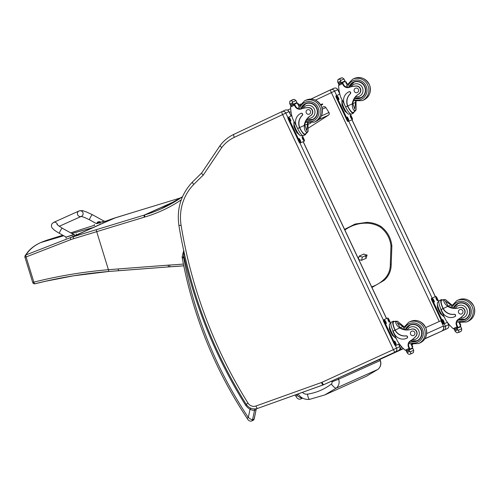 <?xml version="1.0" encoding="UTF-8"?>
<svg xmlns="http://www.w3.org/2000/svg" width="499" height="499" viewBox="0 0 499 499"><rect width="100%" height="100%" fill="white"/><g stroke="black" fill="none" stroke-linecap="round" stroke-linejoin="round"><path stroke-width="0.75" d="M101.515 223.833L93.775 227.369A77.987 75.468 65.8 0 1 92.933 227.619L112.587 218.705L104.809 221.494L112.593 218.705A1.959 0.387 70.6 0 0 112.587 218.705L115.568 217.726A1.959 0.399 73 0 0 115.568 217.726L101.734 223.733M84.774 231.355L93.325 227.569A77.987 75.468 65.8 0 1 92.483 227.818L70.665 237.543L25.998 254.908A1.959 0.767 67.6 0 0 26.104 256.948L70.777 239.614A76.484 71.912 41.9 0 1 73.621 238.684L144.354 217.152A76.266 73.802 65.8 0 1 144.935 216.978A140.431 135.896 -114.2 0 0 181.243 199.868M63.76 235.74L40.669 242.576C35.385 244.94 31.1 248.078 27.807 251.989L25.206 255.563A1.959 1.959 0 0 0 24.95 257.247L24.975 257.228A1.959 1.915 34.4 0 1 25.2 255.569A1.959 1.915 34.4 0 1 25.206 255.563A1.959 1.915 34.4 0 1 25.998 254.908C29.354 249.6 34.3 245.464 40.843 242.502L46.002 240.487L41.292 242.302L63.666 235.69M177.151 200.286L144.223 215.088L96.569 229.609A1.959 0.487 -106.9 0 0 96.7 231.673L108.414 269.697C82.553 271.943 57.703 276.097 33.87 282.153A1.959 0.761 76.6 0 0 35.036 283.775A1.959 0.761 76.6 0 0 35.142 283.731C58.782 277.737 83.42 273.639 109.069 271.431L168.737 266.89M96.569 229.609L70.665 237.543A1.959 0.593 -109.3 0 0 70.777 239.614M325.853 107.572L328.978 112.531L325.853 107.572A1.959 1.959 0 0 0 323.396 106.83A1.959 1.89 65.8 0 1 325.791 107.591L322.285 109.162M328.398 115.207A1.959 0.487 -122.8 0 1 328.379 115.219L328.379 115.219A1.959 0.487 -122.8 0 1 328.367 115.232L307.908 128.393L328.379 115.219A1.959 1.959 0 0 0 328.978 112.531M321.362 115.943L328.916 112.549A1.959 1.89 65.8 0 1 328.367 115.232L318.724 119.56M309.723 399.325L324.818 394.927L336.189 388.135A5.869 1.441 -127.5 0 1 331.336 384.049C324.231 389.445 316.266 392.813 307.434 394.154C308.076 397.628 308.837 399.35 309.723 399.325L309.623 399.356C304.727 399.83 300.872 398.021 298.065 393.936L298.065 393.936M309.623 399.356L324.824 394.927L366.422 376.246L377.78 369.46A5.869 1.441 52.5 0 0 377.855 369.416C380.65 366.996 381.486 364.014 380.369 360.484L380.201 360.571A7.797 7.547 65.8 0 1 377.78 369.46L336.189 388.135A7.797 7.547 -114.2 0 0 338.603 379.252L331.935 381.841A1.934 1.871 65.8 0 1 331.336 384.049M401.115 346.069A3.911 3.786 65.8 0 1 399.013 350.31A3.911 0.986 -114.6 0 1 398.838 350.329M424.955 338.659L441.509 331.224A3.911 3.786 -114.2 0 0 443.324 326.096L426.707 333.557M384.71 357.197A3.911 0.986 65.4 0 0 384.717 357.197L342.22 376.283A3.911 3.786 65.8 0 1 342.195 376.296L384.692 357.209A3.911 3.786 -114.2 0 0 384.71 357.197M441.509 331.224L424.824 338.852L441.509 331.224A3.911 3.911 0 0 0 443.436 326.04L440.885 320.757L425.741 327.562M342.146 376.302A3.911 0.986 65.4 0 0 342.22 376.283L403.254 348.402M400.497 345.327L399.437 345.807M443.436 326.04L440.885 320.757M321.032 105.408L322.778 104.279L322.516 103.867L320.632 104.709M320.882 105.133L322.778 104.279M371.955 287.493L384.155 280.338L383.5 279.87A20.49 19.829 65.8 0 0 390.312 264.233L391.191 264.183M363.628 254.128L367.077 255.139L366.01 258.339M367.058 254.977L362.361 257.085L361.519 260.353L366.272 258.22M365.33 257.197L365.798 256.224L365.33 257.197M358.787 259.555L361.519 260.353M358.444 258.838L359.143 256.143L362.361 257.085M359.143 256.143L363.958 253.979M315.437 100.131L334.592 91.13A2.932 2.838 -114.2 0 0 330.775 89.695A2.894 0.73 -115.3 0 1 330.775 89.695L310.858 99.108L333.987 88.248A2.932 2.838 65.8 0 1 337.754 89.708L337.835 89.658C336.931 88.155 335.652 87.681 333.987 88.248A2.932 2.838 65.8 0 0 333.943 88.273L330.874 89.645M233.763 134.406A39.109 37.849 -114.2 0 0 220.115 145.515C219.847 145.795 220.39 146.475 221.743 147.548A36.215 35.049 65.8 0 1 234.337 137.319L289.04 111.57C288.141 110.061 286.863 109.593 285.197 110.16A2.932 2.838 65.8 0 1 288.965 111.62L291.042 116.03M282.602 114.539L393.387 349.612L321.998 382.303A6.886 6.662 65.8 0 1 321.493 382.508L255.981 405.993A6.886 6.662 65.8 0 1 248.003 403.105A467.426 452.331 65.8 0 1 181.1 225.323A47.954 46.401 65.8 0 1 193.805 184.399A2.894 0.68 -135.5 0 1 192.408 182.073L201.69 172.96L220.115 145.515M201.733 172.928C201.459 173.222 201.958 173.964 203.236 175.149L221.743 147.548M451.77 305.407A13.635 13.192 65.8 0 1 450.971 304.933L445.264 301.122L448.277 306.143A13.635 13.192 65.8 0 0 453.71 308.126L455.35 308.357A13.635 13.192 65.8 0 0 459.473 307.609L459.236 307.715A13.635 13.192 65.8 0 1 447.771 306.374C445.139 304.402 443.811 302.456 443.786 300.517L443.231 299.656L445.601 299.706L443.786 300.517M445.601 299.706L451.47 304.708A13.635 13.192 -114.2 0 0 451.988 305.02M454.601 316.753L454.789 316.672A9.6 9.288 65.8 0 0 454.951 316.597A1.229 1.191 65.8 0 0 454.246 314.276A11.084 10.729 65.8 0 1 443.212 308.525L442.719 308.008A8.87 2.233 -115.3 0 1 441.253 299.687L439.363 300.579A8.87 2.233 64.7 0 0 441.116 309.517L442.27 311.969A9.6 9.288 -114.2 0 0 454.601 316.753A9.6 9.288 -114.2 0 0 454.757 316.684A1.229 1.191 -114.2 0 0 454.053 314.358A11.084 10.729 -114.2 0 1 443.018 308.613L440.835 309.648L445.488 319.516A41.573 40.232 65.8 0 0 453.192 328.654L457.084 326.808A27.713 26.821 65.8 0 1 456.466 325.385A5.027 4.865 65.8 0 1 458.481 319.217A21.557 20.864 65.8 0 0 463.752 314.788A4.31 4.173 65.8 0 0 459.236 307.715M442.719 308.008L443.018 308.613M441.253 299.687A8.87 2.233 -115.3 0 1 442.451 300.03M459.473 307.609A4.31 4.173 65.8 0 1 463.989 314.682A21.557 20.864 65.8 0 1 460.234 318.131L458.506 319.31A5.027 4.865 65.8 0 0 456.965 325.161A27.713 26.821 65.8 0 0 457.608 326.633A0.923 0.892 65.8 0 1 457.196 327.849L455.013 328.885A0.923 0.892 65.8 0 1 455.001 328.891L453.192 328.654M459.878 322.741A5.027 4.865 -114.2 0 0 460.165 323.726A27.713 26.821 -114.2 0 0 460.783 325.148L460.303 325.423A0.923 0.892 65.8 0 1 459.891 326.639L458.45 327.325M460.808 325.198L459.891 326.639M460.29 331.723L461.525 330.843L461.706 328.747L458.263 330.294L457.221 328.947A3.293 3.187 65.8 0 1 457.09 328.367L456.672 328.117L460.452 326.421L460.87 326.67L457.09 328.367M460.452 326.421L454.377 329.203L454.296 329.689A3.293 3.187 65.8 0 1 454.664 330.157L455.375 331.66L457.109 332.87L460.34 331.698L457.109 332.87M458.263 330.294L459.011 331.972M442.912 307.92A8.046 2.027 -115.3 0 1 441.603 300.429L443.237 299.656M460.303 325.423A27.713 26.821 65.8 0 1 459.66 323.951A5.027 4.865 65.8 0 1 459.323 322.622M458.026 327.512A37.263 36.065 65.8 0 1 457.689 327.201M460.87 326.67A3.293 3.187 65.8 0 0 460.995 327.25L461.706 328.747M443.206 316.117L440.336 313.671L437.43 307.503L437.374 303.785M437.43 307.503L437.941 307.259M440.336 313.671L440.848 313.428M442.719 315.618A6.824 1.722 -115.3 0 1 439.195 310.472A6.824 1.722 -115.3 0 1 437.448 304.477M457.608 326.633L457.084 326.808M457.109 326.857L456.916 327.974L455.013 328.885M444.197 316.771A8.046 2.027 -115.3 0 1 439.045 309.517A8.046 2.027 -115.3 0 1 437.823 302.213L438.864 301.72M447.148 322.435L447.154 322.435A1.959 0.493 -115.3 0 1 447.148 322.435L443.555 324.051A1.959 0.493 -115.3 0 1 442.27 322.485L431.847 300.373A1.959 0.493 -115.3 0 1 431.46 298.402A1.959 0.493 -115.3 0 1 431.467 298.402L435.746 296.462A1.959 0.493 -115.3 0 1 437.03 298.028L438.789 301.758M424.811 338.871L444.029 330.082A2.932 2.838 -114.2 0 0 445.376 326.203L448.539 324.78A2.932 2.838 65.8 0 1 447.191 328.666A2.894 0.73 -114.6 0 1 447.191 328.666C448.751 327.756 449.231 326.446 448.626 324.743L447.385 322.323L444.235 323.726A1.959 0.493 -115.3 0 1 442.956 322.161L432.533 300.049A1.959 0.493 -115.3 0 1 432.146 298.078L348.764 121.207A1.959 0.493 -115.3 0 1 347.497 119.61L337.081 97.498A1.959 0.493 -115.3 0 1 336.694 95.534L339.825 94.124M436.569 299.575L436.151 298.689A1.347 0.337 -115.3 0 1 435.883 297.335A1.347 0.337 -115.3 0 1 436.768 298.414L437.186 299.3A1.347 0.337 -115.3 0 1 437.448 300.654A1.347 0.337 -115.3 0 1 436.569 299.575L437.186 299.3M433.419 300.991L433.001 300.105A1.347 0.337 -115.3 0 1 432.739 298.751A1.347 0.337 -115.3 0 1 433.619 299.824L434.036 300.71A1.347 0.337 -115.3 0 1 434.305 302.063A1.347 0.337 -115.3 0 1 433.419 300.991L434.036 300.71M443.218 321.774L442.8 320.888A1.347 0.337 -115.3 0 1 442.532 319.535A1.347 0.337 -115.3 0 1 443.418 320.614L443.836 321.493A1.347 0.337 -115.3 0 1 444.098 322.853A1.347 0.337 -115.3 0 1 443.218 321.774M458.119 303.286A8.801 8.514 -114.2 0 0 455.462 305.363M462.005 319.934A8.801 8.514 -114.2 0 0 465.324 319.329M453.448 308.089A8.801 8.514 65.8 0 1 469.21 307.945A8.801 8.514 65.8 0 1 458.282 319.491M468.212 316.965A8.527 8.252 65.8 0 1 465.492 318.961L464.887 319.235A8.527 8.252 65.8 0 1 458.487 319.323M453.685 308.126A8.527 8.252 65.8 0 1 457.901 303.679L458.506 303.404A8.527 8.252 65.8 0 1 461.806 302.7M461.7 313.89A2.345 2.27 -114.2 0 0 462.766 310.815A2.345 2.27 -114.2 0 0 459.741 309.623A2.345 2.27 -114.2 0 0 458.631 312.698A2.345 2.27 -114.2 0 0 461.7 313.89M356.124 101.472A13.635 13.192 -114.2 0 0 356.018 102.164L356.124 109.849L354.639 111.676L354.315 110.666L356.124 109.849M354.315 110.666C352.824 109.387 352.163 107.11 352.319 103.823A13.635 13.192 65.8 0 1 358.569 94.105L358.806 93.999A4.31 4.173 65.8 0 0 356.224 86.009L355.987 86.115A4.31 4.173 65.8 0 1 358.569 94.105M355.987 86.115A21.557 20.864 65.8 0 0 349.219 87.381L351.177 86.726A6.568 6.356 65.8 0 1 361.357 86.021A6.568 6.356 65.8 0 1 355.606 96.712L354.745 98.135A13.635 13.192 -114.2 0 0 352.818 103.599L354.801 109.175L355.513 102.389A13.635 13.192 -114.2 0 1 355.675 101.397M349.219 87.381A5.027 4.865 65.8 0 1 343.187 85.017A27.713 26.821 65.8 0 1 342.482 83.632L341.484 83.034L339.295 84.063L338.584 85.479A41.573 40.232 65.8 0 0 340.73 97.236L345.664 106.973A8.87 2.233 64.7 0 0 351.489 114.071L353.379 113.179A8.87 2.233 -115.3 0 1 347.84 106.686L347.753 105.981A11.084 10.729 65.8 0 1 350.335 93.8A1.229 1.191 65.8 0 0 349.019 91.766L348.826 91.853A1.229 1.191 -114.2 0 0 348.807 91.86A9.6 9.288 -114.2 0 0 344.503 104.516L345.657 106.967L347.566 106.069L347.84 106.686M353.878 112.032A8.87 2.233 -115.3 0 1 353.379 113.179M348.034 106.599A8.046 2.027 -115.3 0 0 353.03 112.437L354.639 111.676M347.136 84.637A5.027 4.865 -114.2 0 1 346.381 83.583A27.713 26.821 -114.2 0 1 345.657 82.148A0.923 0.892 -114.2 0 0 344.472 81.686L342.601 82.572M342.457 83.583L342.963 83.358A0.923 0.892 -114.2 0 0 341.778 82.896L339.301 84.063M339.488 83.944L338.49 83.957A3.293 3.187 -114.2 0 0 338.366 83.377L337.661 81.88L337.835 79.784L339.021 78.929L339.738 78.886L340.549 80.514L343.992 78.967L344.697 80.476A3.293 3.187 -114.2 0 0 345.065 80.938L344.984 81.424L342.595 82.547A37.263 36.065 -114.2 0 0 342.613 82.965M343.992 78.967L342.252 77.757L339.021 78.929M347.566 106.069A11.084 10.729 -114.2 0 1 350.148 93.881A1.229 1.191 -114.2 0 0 348.826 91.853M342.963 83.358A27.713 26.821 -114.2 0 0 343.686 84.793A5.027 4.865 -114.2 0 0 349.175 87.319A8.527 8.252 65.8 0 1 364.563 86.633A8.527 8.252 65.8 0 1 354.733 98.16M341.123 83.196L339.987 83.707A37.263 36.065 -114.2 0 0 339.987 83.738M341.884 82.859L342.694 82.503M338.366 83.377L340.923 82.173L340.549 80.514M347.753 113.572L344.878 111.127L341.971 104.958L341.921 101.241M341.971 104.958L342.482 104.715M344.878 111.127L345.395 110.884M347.26 113.073A6.824 1.722 -115.3 0 1 343.742 107.921A6.824 1.722 -115.3 0 1 341.996 101.933M340.923 82.173A3.293 3.187 -114.2 0 0 341.285 82.634L345.065 80.938M339.495 83.944L341.204 83.121L341.285 82.634M339.987 83.707L339.501 83.938M345.657 82.148L346.181 81.973A27.713 26.821 -114.2 0 0 346.886 83.358A5.027 4.865 -114.2 0 0 347.398 84.125M346.156 81.923L344.472 81.686A0.923 0.892 -114.2 0 0 344.453 81.693M350.292 113.728L349.25 114.221A8.046 2.027 -115.3 0 1 343.961 107.778A8.046 2.027 -115.3 0 1 342.052 100.037M350.198 113.772L351.995 117.596A1.959 0.493 -115.3 0 1 352.381 119.56L351.695 119.891A1.959 0.493 -115.3 0 1 351.695 119.885A1.959 0.493 -115.3 0 1 351.695 119.891L348.096 121.507A1.959 0.493 -115.3 0 1 346.817 119.935L336.395 97.823A1.959 0.493 -115.3 0 1 336.008 95.852L336.694 95.534A1.959 0.493 -115.3 0 1 336.694 95.527L336.008 95.852M351.695 119.885L352.381 119.56A1.959 0.493 -115.3 0 1 352.381 119.567L348.096 121.507M347.959 118.063L348.377 118.949A1.347 0.337 -115.3 0 1 348.645 120.303A1.347 0.337 -115.3 0 1 347.759 119.23L347.341 118.344A1.347 0.337 -115.3 0 1 347.079 116.991A1.347 0.337 -115.3 0 1 347.959 118.063L347.348 118.357M351.109 116.654L351.527 117.539A1.347 0.337 -115.3 0 1 351.789 118.893A1.347 0.337 -115.3 0 1 350.909 117.814L350.491 116.928A1.347 0.337 -115.3 0 1 350.223 115.575A1.347 0.337 -115.3 0 1 351.109 116.654L350.498 116.941M338.166 97.28L338.584 98.166A1.347 0.337 -115.3 0 1 338.846 99.519A1.347 0.337 -115.3 0 1 337.966 98.44L337.549 97.561A1.347 0.337 -115.3 0 1 337.28 96.201A1.347 0.337 -115.3 0 1 338.166 97.28L337.555 97.567M360.995 97.966A8.801 8.514 65.8 0 1 357.677 98.565M351.14 84A8.801 8.514 65.8 0 1 353.791 81.917M354.602 98.372A8.801 8.514 -114.2 0 0 364.85 86.502A8.801 8.514 -114.2 0 0 348.901 87.381M349.574 87.225L349.175 87.319M351.177 86.726A21.557 20.864 65.8 0 1 356.224 86.009M355.606 96.712A13.635 13.192 65.8 0 1 358.806 93.999M363.883 95.596A8.527 8.252 65.8 0 1 361.17 97.592L354.714 98.184M349.119 87.337L354.184 82.036A8.527 8.252 65.8 0 1 357.477 81.331M355.375 88.273A2.345 2.27 -114.2 0 0 354.315 91.348A2.345 2.27 -114.2 0 0 357.34 92.54A2.345 2.27 -114.2 0 0 358.45 89.464A2.345 2.27 -114.2 0 0 355.375 88.273M403.741 326.976A13.635 13.192 65.8 0 1 402.942 326.502L397.235 322.691L400.248 327.712A13.635 13.192 65.8 0 0 405.687 329.696L407.321 329.926A13.635 13.192 65.8 0 0 411.444 329.178L411.207 329.278A13.635 13.192 65.8 0 1 399.743 327.937C397.117 325.972 395.788 324.019 395.757 322.086L395.208 321.225L397.572 321.269L395.757 322.086M397.572 321.269L403.448 326.277A13.635 13.192 -114.2 0 0 403.959 326.589M406.573 338.322L406.76 338.241A9.6 9.288 65.8 0 0 406.922 338.166A1.229 1.191 65.8 0 0 406.217 335.846A11.084 10.729 65.8 0 1 395.183 330.095L394.697 329.577A8.87 2.233 -115.3 0 1 393.224 321.256L391.335 322.148A8.87 2.233 64.7 0 0 393.087 331.08L394.241 333.538A9.6 9.288 -114.2 0 0 406.573 338.322A9.6 9.288 -114.2 0 0 406.735 338.247A1.229 1.191 -114.2 0 0 406.03 335.927A11.084 10.729 -114.2 0 1 394.996 330.182L392.813 331.217L397.46 341.085A41.573 40.232 65.8 0 0 405.163 350.217L409.055 348.377A27.713 26.821 65.8 0 1 408.438 346.955A5.027 4.865 65.8 0 1 410.452 340.786A21.557 20.864 65.8 0 0 415.729 336.357A4.31 4.173 65.8 0 0 411.207 329.278M394.697 329.577L394.996 330.182M393.224 321.256A8.87 2.233 -115.3 0 1 394.422 321.593M411.444 329.178A4.31 4.173 65.8 0 1 415.96 336.251A21.557 20.864 65.8 0 1 412.205 339.7L410.477 340.879A5.027 4.865 65.8 0 0 408.943 346.73A27.713 26.821 65.8 0 0 409.585 348.202A0.923 0.892 65.8 0 1 409.168 349.419L406.991 350.448A0.923 0.892 65.8 0 1 406.972 350.454L405.163 350.217M411.85 344.31A5.027 4.865 -114.2 0 0 412.137 345.289A27.713 26.821 -114.2 0 0 412.76 346.718L412.28 346.992A0.923 0.892 65.8 0 1 411.862 348.208L410.421 348.888M412.779 346.768L411.862 348.208M412.261 353.292L413.503 352.413L413.677 350.317L410.234 351.864L409.192 350.516A3.293 3.187 65.8 0 1 409.068 349.936L408.644 349.687L412.424 347.99L412.841 348.24L409.068 349.936M412.417 347.99L406.354 350.772L406.273 351.252A3.293 3.187 65.8 0 1 406.635 351.72L407.346 353.23L409.08 354.44L412.293 353.28M410.234 351.864L410.983 353.541M394.884 329.49A8.046 2.027 -115.3 0 1 393.574 321.998L395.208 321.225M412.28 346.992A27.713 26.821 65.8 0 1 411.638 345.52A5.027 4.865 65.8 0 1 411.295 344.191M410.003 349.082A37.263 36.065 65.8 0 1 409.66 348.77M412.841 348.24A3.293 3.187 65.8 0 0 412.972 348.82L413.677 350.317M395.177 337.686L392.308 335.241L389.401 329.072L389.351 325.354M389.401 329.072L389.912 328.829M392.308 335.241L392.819 334.997M394.69 337.187A6.824 1.722 -115.3 0 1 391.172 332.035A6.824 1.722 -115.3 0 1 389.426 326.047M412.317 353.267L409.08 354.44M409.585 348.202L409.055 348.377M409.08 348.427L408.893 349.543L406.991 350.448M396.169 338.341A8.046 2.027 -115.3 0 1 391.023 331.08A8.046 2.027 -115.3 0 1 389.8 323.782L390.836 323.29M399.125 343.998L399.125 344.004A1.959 0.493 -115.3 0 1 399.125 344.004L395.526 345.62A1.959 0.493 -115.3 0 1 394.241 344.048L383.825 321.936A1.959 0.493 -115.3 0 1 383.438 319.971A1.959 0.493 -115.3 0 1 383.438 319.965L384.118 319.647A1.959 0.493 -115.3 0 1 384.124 319.647L387.717 318.031A1.959 0.493 -115.3 0 1 389.002 319.597L390.761 323.327M399.368 343.873L396.212 345.296A1.959 0.493 -115.3 0 1 394.927 343.73L384.504 321.618A1.959 0.493 -115.3 0 1 384.118 319.647L383.438 319.971M388.54 321.144L388.122 320.258A1.347 0.337 -115.3 0 1 387.86 318.905A1.347 0.337 -115.3 0 1 388.74 319.984L389.158 320.863A1.347 0.337 -115.3 0 1 389.426 322.217A1.347 0.337 -115.3 0 1 388.54 321.144M385.39 322.554L384.979 321.674A1.347 0.337 -115.3 0 1 384.71 320.321A1.347 0.337 -115.3 0 1 385.596 321.393L386.014 322.279A1.347 0.337 -115.3 0 1 386.276 323.633A1.347 0.337 -115.3 0 1 385.39 322.554M395.189 343.343L394.771 342.457A1.347 0.337 -115.3 0 1 394.503 341.104A1.347 0.337 -115.3 0 1 395.389 342.177L395.807 343.062A1.347 0.337 -115.3 0 1 396.075 344.416A1.347 0.337 -115.3 0 1 395.189 343.343M410.091 324.855A8.801 8.514 -114.2 0 0 407.434 326.932M413.977 341.503A8.801 8.514 -114.2 0 0 417.295 340.898M405.419 329.658A8.801 8.514 65.8 0 1 421.181 329.515A8.801 8.514 65.8 0 1 410.253 341.06M420.183 338.528A8.527 8.252 65.8 0 1 417.463 340.53L416.858 340.798A8.527 8.252 65.8 0 1 410.459 340.892M405.662 329.689A8.527 8.252 65.8 0 1 409.872 325.242L410.477 324.974A8.527 8.252 65.8 0 1 413.777 324.269M413.677 335.459A2.345 2.27 -114.2 0 0 414.738 332.384A2.345 2.27 -114.2 0 0 411.712 331.193A2.345 2.27 -114.2 0 0 410.602 334.261A2.345 2.27 -114.2 0 0 413.677 335.459M308.095 123.041A13.635 13.192 -114.2 0 0 307.989 123.733L308.101 131.418L306.617 133.239L306.286 132.235L308.101 131.418M306.286 132.235C304.802 130.956 304.134 128.68 304.29 125.392A13.635 13.192 65.8 0 1 310.546 115.674L310.777 115.568A4.31 4.173 65.8 0 0 308.195 107.578L307.964 107.684A4.31 4.173 65.8 0 1 310.546 115.674M307.964 107.684A21.557 20.864 65.8 0 0 301.196 108.95L303.149 108.289A6.568 6.356 65.8 0 1 313.335 107.591A6.568 6.356 65.8 0 1 307.577 118.282L306.723 119.704A13.635 13.192 -114.2 0 0 304.795 125.168L306.773 130.744L307.49 123.958A13.635 13.192 -114.2 0 1 307.646 122.966M297.635 128.536A8.87 2.233 64.7 0 0 303.461 135.641L305.351 134.749A8.87 2.233 -115.3 0 1 299.818 128.249L299.731 127.551A11.084 10.729 65.8 0 1 302.313 115.369A1.229 1.191 65.8 0 0 300.991 113.335L300.803 113.416A1.229 1.191 -114.2 0 0 300.778 113.429A9.6 9.288 -114.2 0 0 296.475 126.079L297.635 128.536L299.537 127.632L299.818 128.249M305.85 133.601A8.87 2.233 -115.3 0 1 305.351 134.749M300.005 128.168A8.046 2.027 -115.3 0 0 305.001 134.006L306.617 133.239M297.635 128.542L292.707 118.806A41.573 40.232 65.8 0 1 290.561 107.042L291.273 105.632L293.456 104.597L291.266 105.632M299.113 106.2A5.027 4.865 -114.2 0 1 298.358 105.152A27.713 26.821 -114.2 0 1 297.629 103.717A0.923 0.892 -114.2 0 0 296.443 103.256L294.572 104.141M301.196 108.95A5.027 4.865 65.8 0 1 295.159 106.586A27.713 26.821 65.8 0 1 294.454 105.202L293.736 104.472A0.923 0.892 -114.2 0 1 293.749 104.466L293.468 104.59M294.429 105.152L294.934 104.927A0.923 0.892 -114.2 0 0 293.749 104.466M293.1 104.765L291.965 105.277A37.263 36.065 -114.2 0 0 291.965 105.301L290.886 105.776L290.462 105.526A3.293 3.187 -114.2 0 0 290.337 104.946L289.632 103.449L289.807 101.353L290.992 100.499L291.709 100.455L292.52 102.083L295.963 100.536L296.668 102.039A3.293 3.187 -114.2 0 0 297.036 102.507L296.955 102.994L294.572 104.116A37.263 36.065 -114.2 0 0 294.591 104.534M295.963 100.536L294.229 99.326L291.029 100.48L293.187 99.513M299.537 127.632A11.084 10.729 -114.2 0 1 302.12 115.45A1.229 1.191 -114.2 0 0 300.803 113.416M294.934 104.927A27.713 26.821 -114.2 0 0 295.664 106.362A5.027 4.865 -114.2 0 0 301.147 108.888L301.546 108.788M293.861 104.428L294.666 104.073M290.337 104.946L292.894 103.736L292.52 102.083M299.724 135.142L296.855 132.69L293.942 126.521L293.892 122.81M293.942 126.521L294.46 126.284M296.855 132.69L297.367 132.453M299.238 134.643A6.824 1.722 -115.3 0 1 295.714 129.49A6.824 1.722 -115.3 0 1 293.967 123.503M292.894 103.736A3.293 3.187 -114.2 0 0 293.262 104.204L297.036 102.507M290.886 105.776L293.181 104.69L293.262 104.204M297.629 103.717L298.159 103.543A27.713 26.821 -114.2 0 0 298.857 104.921A5.027 4.865 -114.2 0 0 299.369 105.694M298.134 103.493L296.443 103.256A0.923 0.892 -114.2 0 0 296.431 103.262M302.263 135.298L301.221 135.79A8.046 2.027 -115.3 0 1 295.932 129.347A8.046 2.027 -115.3 0 1 294.023 121.606M302.169 135.341L303.972 139.159A1.959 0.493 -115.3 0 1 304.353 141.13L303.673 141.454A1.959 0.493 -115.3 0 1 303.666 141.454L300.074 143.07A1.959 0.493 -115.3 0 1 298.789 141.504L288.366 119.392A1.959 0.493 -115.3 0 1 287.979 117.421A1.959 0.493 -115.3 0 1 287.985 117.421L291.803 115.693M303.673 141.454L300.754 142.745A1.959 0.493 -115.3 0 1 299.475 141.18L289.052 119.068A1.959 0.493 -115.3 0 1 288.665 117.097L287.985 117.421M299.936 139.633L300.354 140.518A1.347 0.337 -115.3 0 1 300.616 141.872A1.347 0.337 -115.3 0 1 299.731 140.793L299.319 139.913A1.347 0.337 -115.3 0 1 299.051 138.56A1.347 0.337 -115.3 0 1 299.936 139.633L299.325 139.926M303.08 138.223L303.498 139.102A1.347 0.337 -115.3 0 1 303.766 140.456A1.347 0.337 -115.3 0 1 302.881 139.383L302.463 138.497A1.347 0.337 -115.3 0 1 302.201 137.144A1.347 0.337 -115.3 0 1 303.08 138.223L302.469 138.51M290.137 118.849L290.555 119.735A1.347 0.337 -115.3 0 1 290.823 121.089A1.347 0.337 -115.3 0 1 289.938 120.01L289.52 119.124A1.347 0.337 -115.3 0 1 289.258 117.77A1.347 0.337 -115.3 0 1 290.137 118.849L289.526 119.136M312.973 119.529A8.801 8.514 65.8 0 1 309.654 120.134M303.111 105.563A8.801 8.514 65.8 0 1 305.762 103.486M306.579 119.941A8.801 8.514 -114.2 0 0 316.821 108.071A8.801 8.514 -114.2 0 0 300.872 108.944M303.149 108.289A21.557 20.864 65.8 0 1 308.195 107.578M307.577 118.282A13.635 13.192 65.8 0 1 310.777 115.568M315.855 117.165A8.527 8.252 65.8 0 1 313.141 119.161L312.536 119.429A8.527 8.252 65.8 0 1 306.704 119.729M301.134 108.894A8.527 8.252 65.8 0 1 305.55 103.879L306.155 103.605A8.527 8.252 65.8 0 1 309.455 102.9M307.353 109.842A2.345 2.27 -114.2 0 0 306.286 112.917A2.345 2.27 -114.2 0 0 309.311 114.109A2.345 2.27 -114.2 0 0 310.422 111.034A2.345 2.27 -114.2 0 0 307.353 109.842M100.642 222.367L104.191 221.176L92.39 214.701L86.146 211.819C83.364 211.245 83.689 210.098 79.054 210.965A2.932 2.838 65.8 0 1 82.846 212.474A2.932 2.838 65.8 0 1 78.2 215.612A2.932 2.838 65.8 0 1 79.054 210.965A2.932 2.838 65.8 0 1 82.803 215.032A2.932 2.838 65.8 0 1 81.462 216.317L59.163 226.334M73.765 234.536L66.205 237.081M66.105 238.198L65.887 237.225M62.269 228.236A2.932 0.455 -61.3 0 0 60.186 231.112A2.932 0.455 -61.3 0 0 59.45 233.376L66.28 237.119L74.077 234.705L62.269 228.236L57.036 224.569M76.16 233.85L76.453 234.779M104.135 221.138L96.338 223.558M92.39 214.701A2.932 0.455 118.7 0 0 90.581 217.053A2.932 0.455 118.7 0 0 89.564 219.847L96.394 223.589L96.949 223.465M94.311 224.444L94.604 225.38M102.906 221.83L103.193 222.76M100.667 222.46L96.999 223.614L96.887 223.265L100.561 222.117L100.667 222.46M100.561 222.117L96.943 223.234M98.465 221.781A2.501 0.636 67.9 0 0 98.434 221.774L97.997 221.918M99.407 221.662L99.457 221.643A2.501 2.414 -94.6 0 0 98.952 221.625L98.69 221.693M97.579 222.217L97.523 222.242A2.501 2.401 47.7 0 1 97.929 221.949L98.197 221.88A2.501 0.618 67.9 0 0 98.147 222.08L98.372 222.011A2.501 0.624 -101.8 0 1 98.453 221.799L98.889 221.656A2.501 2.408 47.1 0 1 99.401 221.668L99.457 221.643M301.752 397.641L301.415 397.79C300.379 397.728 298.97 396.967 297.173 395.52L295.994 396.399C297.13 398.539 298.583 399.45 300.354 399.119L301.932 398.408A1.959 1.89 65.8 0 1 301.926 398.414L302.463 398.059A1.959 1.89 65.8 0 1 301.932 398.408M246.412 404.645L245.72 405.388L246.674 405.013M183.769 250.972A0.979 0.948 -114.2 0 0 183.582 251.203L183.738 255.307L184.281 253.292M183.582 251.203L184 250.822M182.31 257.983L183.726 257.871A5.869 5.676 65.8 0 1 183.638 257.054A8.408 8.134 65.8 0 1 183.738 255.307A471.293 456.08 -114.2 0 0 245.72 405.388A16.573 16.037 -114.2 0 0 250.03 409.323C252.22 410.19 253.723 410.534 254.54 410.346L256.112 409.642L254.116 419.035L252.538 419.74C251.508 419.678 250.093 418.917 248.296 417.463L247.117 418.349C248.252 420.489 249.706 421.393 251.477 421.069A1.959 1.89 65.8 0 0 251.484 421.069L253.055 420.358A1.959 1.89 65.8 0 1 253.049 420.358L254.116 419.035A1.959 1.89 65.8 0 1 253.055 420.358M183.726 257.871A415.567 402.144 65.8 0 0 248.296 417.463L250.03 409.323L250.76 408.219M256.112 408.818A1.959 1.89 -114.2 0 1 256.112 409.642L254.228 418.892M84.556 231.449L73.571 236.595A1.959 0.58 -106.9 0 0 73.621 238.684M71.918 233.52L92.933 227.619L71.819 233.47M112.599 218.699A1.959 0.387 70.6 0 0 112.593 218.705L138.834 210.615A1.959 0.487 73.1 0 0 138.834 210.615L115.581 217.72M138.865 210.603A1.959 0.487 73.1 0 0 138.847 210.609L181.012 197.766L138.847 210.609M93.325 227.569L93.775 227.369M182.484 196.749A138.472 134 65.8 0 1 161.221 208.832A138.472 134 65.8 0 1 144.816 214.907L176.652 200.604M144.935 216.978A1.959 0.487 -106.5 0 1 144.816 214.907A78.224 75.698 -114.2 0 0 144.223 215.088A1.959 0.487 -106.9 0 0 144.354 217.152M183.414 264.052A485.627 469.946 65.8 0 1 169.635 265.05A80.177 77.588 -114.2 0 0 168.175 265.144L108.414 269.697A1.959 0.468 85.2 0 0 109.032 271.444A1.959 0.468 85.2 0 0 109.069 271.431M169.635 265.05A1.959 0.462 86.7 0 0 170.196 266.797A1.959 0.462 86.7 0 0 170.234 266.79A487.585 471.842 -114.2 0 0 183.763 265.811L168.774 266.89A1.959 0.468 85.6 0 0 168.818 266.884A78.224 75.698 65.8 0 1 170.153 266.79M168.175 265.144A1.959 0.468 85.6 0 0 168.774 266.89L118.793 270.72A1.959 0.468 85.6 0 0 118.831 270.708M118.194 268.973A1.959 0.468 85.6 0 0 118.793 270.72L109.032 271.444L73.515 275.81L45.39 281.299L35.036 283.775A1.959 1.959 0 0 1 32.716 282.453L32.741 282.434M33.87 282.153L32.716 282.453L24.95 257.247L26.104 256.948L33.87 282.153M307.92 124.413L310.858 123.091M307.434 394.154A5.932 5.739 65.8 0 1 302.413 392.364M379.764 359.423L380.201 360.571L338.603 379.252L338.179 378.117M331.654 381.099L331.935 381.841M377.855 369.416L366.428 376.24M411.893 344.522L412.218 344.379M411.949 344.74L412.648 344.435M371.643 286.844A34.013 32.915 -114.2 0 0 383.5 279.87M390.312 264.233L390.96 246.051L391.858 245.901C390.929 237.823 387.249 231.318 380.824 226.378L380.219 227.045A26.116 25.274 65.8 0 1 390.96 246.051L391.74 245.951M366.653 223.178A28.599 27.676 65.8 0 1 380.219 227.045L380.762 226.34C376.421 223.814 371.78 222.492 366.84 222.367L366.653 223.178A38.005 36.776 65.8 0 0 344.865 230.02M331.342 92.608A2.894 0.73 -115.3 0 1 330.768 89.695M300.467 104.023L298.801 104.809L300.467 104.023M290.655 108.663L287.543 110.136L290.655 108.663M289.445 112.418L290.998 111.682M447.191 328.666L444.029 330.082A2.894 0.73 -114.6 0 1 443.274 329.614M379.957 359.386L403.479 348.633M444.216 323.751L445.376 326.203L443.73 326.97M331.392 92.627L439.251 321.493M336.669 95.54L334.592 91.13L337.754 89.708L339.819 94.08M412.692 344.441L411.962 344.778L412.692 344.441M403.498 348.645L379.964 359.411L403.498 348.645M351.926 119.779L435.29 296.668M282.078 111.558L285.147 110.179A2.932 2.838 65.8 0 1 285.197 110.16L282.035 111.583A2.932 2.838 -114.2 0 0 281.985 111.601A2.894 0.73 -115.3 0 0 281.979 111.608L233.769 134.399A2.894 0.73 -115.3 0 0 233.763 134.399C228.311 137.007 223.739 140.724 220.053 145.565M321.998 382.303A2.894 0.73 65.4 0 0 323.863 384.635L398.402 350.572C399.961 349.662 400.441 348.358 399.836 346.655L399.749 346.693A2.932 2.838 65.8 0 1 398.402 350.572L327.032 383.213A9.78 9.462 65.8 0 1 326.976 383.244A9.78 9.462 65.8 0 1 326.92 383.269M303.136 141.697L386.5 318.574M398.595 344.241L399.749 346.693L396.58 348.115L395.408 345.62M393.368 349.662A2.894 0.73 65.4 0 0 395.233 351.995A2.932 2.838 -114.2 0 0 396.58 348.115L393.387 349.612M383.357 320.052L299.949 143.07M287.904 117.508L285.796 113.042A2.932 2.838 -114.2 0 0 282.035 111.583L281.979 111.608A2.894 0.73 -115.3 0 0 282.553 114.52M234.337 137.319A2.894 0.73 -115.3 0 1 233.763 134.399L281.979 111.608M321.493 382.508A2.894 0.73 70.3 0 0 323.134 384.935A2.894 0.73 70.3 0 0 323.146 384.929A9.78 9.462 -114.2 0 0 323.807 384.66L257.621 408.419A2.894 0.73 70.3 0 0 257.634 408.413L323.121 384.941M255.981 405.993A2.894 0.73 70.3 0 0 257.621 408.419C252.912 409.741 249.107 408.382 246.213 404.34L248.003 403.105M181.1 225.323L178.91 225.492C189.483 289.514 211.913 349.132 246.213 404.34M178.91 225.492C176.577 208.669 181.075 194.198 192.408 182.073A2.894 0.68 -135.5 0 1 192.458 182.035M193.805 184.399A389.931 377.338 65.8 0 1 203.236 175.149M458.724 327.194L460.172 326.514L458.724 327.194M455.163 331.074L457.751 329.851M460.72 331.523L458.525 332.509M448.333 306.18L450.971 304.933M454.664 330.157L457.221 328.947M458.831 319.061L458.481 319.217M460.165 323.726L459.66 323.951M456.965 325.161L456.466 325.385M443.212 308.525L447.771 306.374M432.533 300.049L431.847 300.373M438.016 308.756A5.233 1.316 64.7 0 0 438.789 310.634A5.233 1.316 64.7 0 0 439.744 312.424M436.768 298.414L436.157 298.701M433.619 299.824L433.007 300.117M443.836 321.493L443.218 321.786M443.418 320.614L442.806 320.901M442.956 322.161L442.27 322.485M444.235 323.726L443.555 324.051M452.113 307.814A10.167 9.843 65.8 0 1 457.103 302.238A10.167 9.843 65.8 0 1 471.33 311.532A10.167 9.843 65.8 0 1 457.365 320.551M458.519 299.88A11.733 11.352 65.8 0 1 473.682 305.937A11.733 11.352 65.8 0 1 468.131 321.287L466.602 321.98A11.733 11.352 65.8 0 0 472.154 306.623A11.733 11.352 65.8 0 0 456.99 300.573L456.797 300.66A11.733 11.352 65.8 0 1 456.99 300.573L458.519 299.88C464.737 297.416 469.865 299.568 473.913 306.342C475.809 313.291 473.882 318.268 468.131 321.287M455.35 308.357A6.568 6.356 65.8 0 1 465.579 307.272A6.568 6.356 65.8 0 1 460.234 318.131M453.653 308.12L457.901 303.679A8.527 8.252 65.8 0 1 468.885 308.002A8.527 8.252 65.8 0 1 464.887 319.235L458.456 319.348M338.584 85.479L342.482 83.632M339.071 78.904L341.216 77.944M337.835 79.784L339.738 78.886M352.812 103.667L355.513 102.389M337.973 82.41L340.561 81.187M341.204 83.121L344.984 81.424M343.187 85.017L343.686 84.793M346.381 83.583L346.886 83.358M347.753 105.981L352.319 103.823M342.564 106.212A5.233 1.316 64.7 0 0 344.291 109.88M348.377 118.949L347.766 119.242M351.527 117.539L350.916 117.826M338.584 98.166L337.973 98.453M337.081 97.498L336.395 97.823M347.497 119.61L346.817 119.935M353.966 99.575A10.167 9.843 -114.2 0 0 361.451 99.264A10.167 9.843 -114.2 0 0 363.328 82.354A10.167 9.843 -114.2 0 0 347.504 87.419M353.485 100.767L362.28 100.611A11.733 11.352 -114.2 0 0 362.474 100.517A11.733 11.352 -114.2 0 0 367.788 85.154A11.733 11.352 -114.2 0 0 352.668 79.204L346.874 85.242L346.287 87.107M364.002 99.831A11.733 11.352 -114.2 0 0 369.316 84.468A11.733 11.352 -114.2 0 0 354.196 78.518C360.409 76.048 365.542 78.2 369.591 84.973C371.431 91.922 369.572 96.875 364.008 99.831L363.808 99.925A11.733 11.352 -114.2 0 0 364.002 99.831M410.702 348.764L412.143 348.084L410.702 348.764M407.134 352.643L409.723 351.421M412.692 353.086L410.496 354.072M400.304 327.749L402.942 326.502M406.635 351.72L409.192 350.516M410.802 340.624L410.452 340.786M412.137 345.289L411.638 345.52M408.943 346.73L408.438 346.955M395.183 330.095L399.743 327.937M384.504 321.618L383.825 321.936M389.993 330.326A5.233 1.316 64.7 0 0 390.761 332.203A5.233 1.316 64.7 0 0 391.721 333.993M389.158 320.863L388.546 321.156M388.74 319.984L388.128 320.271M386.014 322.279L385.396 322.566M385.596 321.393L384.979 321.687M395.807 343.062L395.196 343.356M395.389 342.177L394.778 342.47M394.927 343.73L394.241 344.048M396.212 345.296L395.526 345.62M404.084 329.384A10.167 9.843 65.8 0 1 409.074 323.801A10.167 9.843 65.8 0 1 423.308 333.101A10.167 9.843 65.8 0 1 409.336 342.114M410.496 321.45A11.733 11.352 65.8 0 1 425.659 327.5A11.733 11.352 65.8 0 1 420.108 342.857L418.58 343.543A11.733 11.352 65.8 0 0 424.131 328.192A11.733 11.352 65.8 0 0 408.962 322.136L408.768 322.229A11.733 11.352 65.8 0 1 408.962 322.136L410.496 321.45C416.709 318.98 421.842 321.138 425.884 327.912C427.78 334.854 425.853 339.838 420.108 342.857M407.321 329.926A6.568 6.356 65.8 0 1 417.557 328.841A6.568 6.356 65.8 0 1 412.205 339.7M405.631 329.689L409.872 325.242A8.527 8.252 65.8 0 1 420.863 329.571A8.527 8.252 65.8 0 1 416.858 340.798L410.434 340.911M290.561 107.042L294.454 105.202M289.807 101.353L291.709 100.455M304.783 125.237L307.49 123.958M289.95 103.979L292.533 102.757M290.892 105.769L291.472 105.507M293.181 104.69L296.955 102.994M295.159 106.586L295.664 106.362M298.358 105.152L298.857 104.921M299.731 127.551L304.29 125.392M294.535 127.781A5.233 1.316 64.7 0 0 296.263 131.449M300.354 140.518L299.737 140.805M303.498 139.102L302.887 139.396M290.555 119.735L289.944 120.022M289.052 119.068L288.366 119.392M299.475 141.18L298.789 141.504M300.754 142.745L300.074 143.07M305.943 121.145A10.167 9.843 -114.2 0 0 313.422 120.833A10.167 9.843 -114.2 0 0 315.299 103.923A10.167 9.843 -114.2 0 0 299.475 108.982M305.457 122.336L314.251 122.18A11.733 11.352 -114.2 0 0 314.445 122.087A11.733 11.352 -114.2 0 0 319.759 106.724A11.733 11.352 -114.2 0 0 304.639 100.767L298.845 106.811L298.265 108.676M315.979 121.4A11.733 11.352 -114.2 0 0 321.287 106.031A11.733 11.352 -114.2 0 0 306.168 100.081C312.38 97.617 317.514 99.769 321.562 106.543C323.402 113.485 321.543 118.438 315.979 121.4L315.78 121.488A11.733 11.352 -114.2 0 0 315.979 121.4M301.097 108.901L305.55 103.879A8.527 8.252 65.8 0 1 316.534 108.202A8.527 8.252 65.8 0 1 312.536 119.429L306.692 119.754M74.476 234.605L74.769 235.54M79.054 210.965L53.437 222.479A2.932 2.838 65.8 0 1 57.485 225.043M104.59 221.069L104.884 222.005M297.466 394.135L297.173 395.52A415.567 402.144 65.8 0 1 296.487 394.484M301.483 397.466L301.415 397.79A1.959 1.89 65.8 0 1 300.354 399.119M183.638 257.054L182.129 256.941L182.254 258.02C193.038 315.817 214.657 369.254 247.117 418.343M254.328 408.968A1.959 1.89 -114.2 0 1 254.54 410.346L252.538 419.74A1.959 1.89 65.8 0 1 251.484 421.069M46.002 240.487L62.812 235.222M70.69 232.846L94.561 225.224M40.669 242.576L41.118 242.371M182.491 196.743L161.221 208.832M323.396 106.83L321.905 107.503M379.939 359.342L380.369 360.484M384.155 280.338C388.871 276.066 391.228 270.676 391.21 264.164L391.865 246.001A0.736 0.736 0 0 0 391.858 245.901M344.566 229.384L355.113 224.045L366.84 222.367M448.626 324.743L447.615 322.604M435.377 296.631L352.013 119.741M339.707 93.631L337.835 89.658M327.032 383.213L398.402 350.572M399.836 346.655L398.676 344.204M386.582 318.537L303.224 141.654M291.129 115.993L289.046 111.57M431.46 298.402L432.146 298.078M456.797 300.66L451.246 306.486L450.896 307.44M456.828 321.687L458.375 322.342L466.602 321.98M362.28 100.611L363.808 99.925M352.668 79.204L354.196 78.518M408.768 322.229L403.223 328.049L402.868 329.003M408.806 343.256L410.353 343.911L418.58 343.543M314.251 122.18L315.78 121.488M304.639 100.767L306.168 100.081M59.45 233.376C52.925 229.484 54.291 229.902 52.751 228.592C51.447 227.419 51.123 225.904 51.771 224.045L53.437 222.479M104.952 221.961L104.659 221.026M80.925 216.466C82.31 216.504 85.186 217.633 89.564 219.847M72.954 236.17L73.054 236.495M73.241 234.181A2.501 2.501 0 0 0 72.667 233.931M100.081 223.752L100.274 224.369M100.436 221.961A2.501 2.501 0 0 0 98.808 221.643M97.698 222.092A2.501 2.501 0 0 0 96.9 223.065M295.065 394.996L295.988 396.399M182.129 256.941L183.513 251.265M256.237 408.8L256.218 409.529"/></g></svg>
